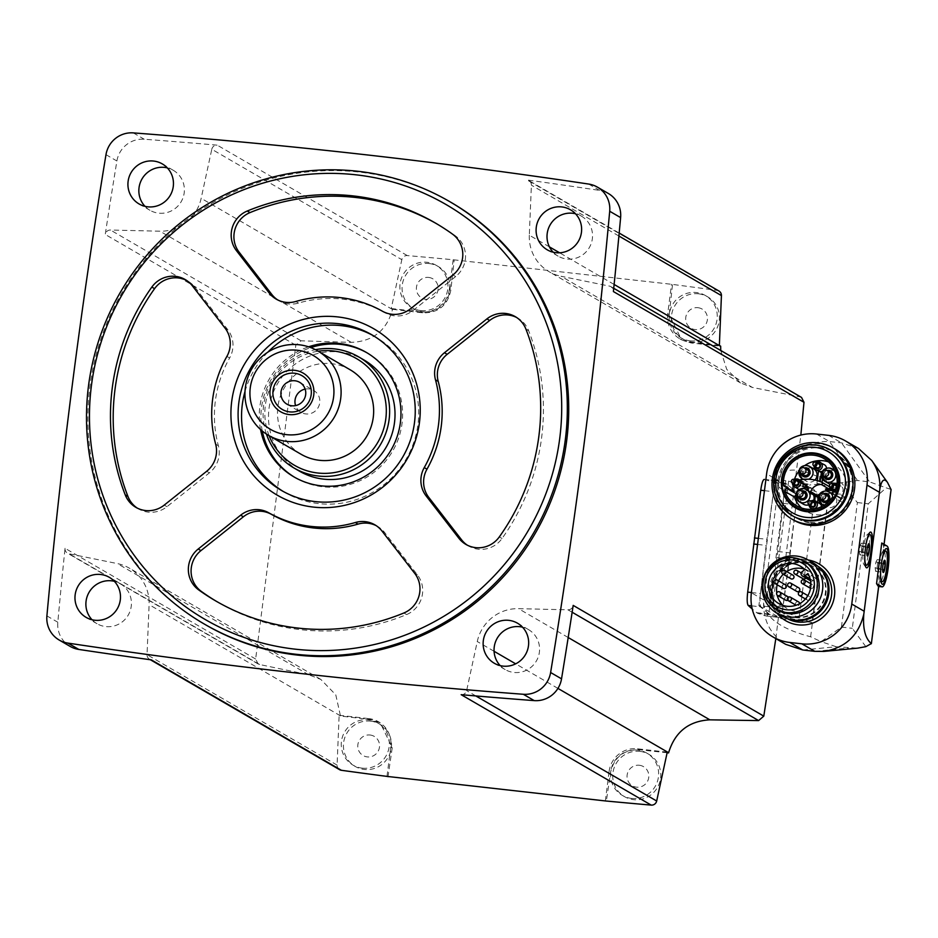 <?xml version="1.0" encoding="UTF-8"?>
<svg xmlns="http://www.w3.org/2000/svg" width="938" height="938" viewBox="0 0 938 938"><rect width="100%" height="100%" fill="white"/><g stroke="black" fill="none" stroke-linecap="round" stroke-linejoin="round"><path stroke-width="0.7" stroke-dasharray="4.69 3.52" d="M451.026 202.385A244.267 239.108 -59.8 0 0 359.242 172.088A244.267 239.108 -59.8 0 0 101.034 338.583A244.267 239.108 -59.8 0 0 205.586 624.79M718.954 291.026A5.147 5.03 -59.8 0 0 717.148 290.405A6430.694 6294.801 -59.8 0 0 671.514 284.284L453.171 259.756A6430.694 6294.801 -59.8 0 0 407.291 255.582A5.147 5.03 -59.8 0 0 401.827 259.674L211.789 149.259L201.166 198.317A41.143 40.275 -59.8 0 1 159.917 231.194L110.45 230.033A5.147 5.03 -59.8 0 0 105.244 234.453A6430.694 6294.801 -59.8 0 1 116.898 160.996A25.713 25.174 -59.8 0 1 144.206 139.234A6430.694 6294.801 -59.8 0 1 217.253 145.167A5.147 5.03 -59.8 0 0 211.789 149.259M549.434 246.882L529.313 235.192L531.389 185.161A5.147 5.03 -59.8 0 0 527.109 179.979A6430.694 6294.801 -59.8 0 1 599.581 190.402A25.713 25.174 -59.8 0 1 608.34 193.474M339.556 769.664A5.147 5.03 -59.8 0 1 337.082 765.103L339.134 715.272L340.447 716.034A2675.399 481.722 -88.7 0 0 340.447 715.835L335.781 694.835L320.796 679.393L308.684 674.762A2675.399 171.783 -167.8 0 1 259.603 664.514L258.102 663.916L255.64 659.039L295.833 345.207L301.075 340.799A2675.399 259.38 2.4 0 0 351.269 342.37C372.925 341.467 386.667 330.516 392.506 309.505A2675.399 519.441 -78.5 0 0 392.541 309.306L391.24 308.543L401.827 259.674M255.64 659.039L65.039 548.296A6430.694 6294.801 -59.8 0 0 57.816 622.246A25.713 25.174 -59.8 0 0 70.092 646.376M65.039 548.296A5.147 5.03 -59.8 0 0 68.978 553.748L117.344 563.586A41.143 40.275 -59.8 0 1 129.315 568.135A41.143 40.275 -59.8 0 1 149.107 604.658L147.043 654.677A5.147 5.03 -59.8 0 0 151.323 659.871M461.168 694.683A5.147 5.03 -59.8 0 0 466.643 690.591L477.266 641.522A41.143 40.275 -59.8 0 1 518.503 608.656L567.971 609.817A5.147 5.03 -59.8 0 0 573.188 605.397M764.353 479.388L773.182 482.132L782.562 489.976C783.734 491.653 783.969 496.108 783.289 503.354L777.754 551.485L770.239 605.198C769.101 612.221 767.823 615.832 766.416 616.032L757.541 613.288L752.217 608.961M779.361 617.497L766.498 616.055L779.267 617.474A12.851 2.415 96.4 0 0 779.361 617.497A12.851 2.415 96.4 0 0 782.984 606.628L797.593 492.661L814.899 494.607A17.998 1.454 -172.7 0 1 828.313 496.565L812.167 622.644A17.998 1.454 -172.7 0 0 798.742 620.698L814.899 494.607M775.82 638.59L800.841 435.068M801.533 397.431L800.067 396.856A2675.399 171.783 12.2 0 1 752.428 387.453L561.088 276.264L609.442 286.102A5.147 5.03 -59.8 0 1 613.393 291.554M529.313 235.192A41.143 40.275 -59.8 0 0 549.105 271.715A41.143 40.275 -59.8 0 0 561.088 276.264M720.747 350.472L726.704 369.326L740.586 382.974L752.428 387.453M775.046 479.564L777.203 480.842A12.851 2.415 96.4 0 0 777.121 480.819A12.851 2.415 96.4 0 0 773.487 491.688L775.046 479.564L788.659 481.03L828.313 496.565M788.659 481.03L772.502 607.109L758.889 605.655L760.448 593.531A12.851 2.415 96.4 0 0 761.058 606.898L781.436 618.752L789.526 558.978A66.082 12.417 96.4 0 0 790.3 552.904L796.034 504.785A12.851 2.415 96.4 0 0 795.424 491.418L797.593 492.661M758.889 605.655L769.336 614.097A66.082 12.417 96.4 0 0 770.426 614.73L779.267 617.474M803.01 483.457L804.827 484.512L809.506 485.04L807.688 483.985L803.01 483.457A4.244 4.151 -59.8 0 1 803.104 484.008M807.536 487.912L812.05 488.417L810.233 487.361A10.799 10.576 -59.8 0 0 807.255 486.341A1.173 1.149 -59.8 0 1 807.29 484.055A38.564 37.755 -59.8 0 1 807.688 483.985M807.043 487.01L810.233 487.361M822.368 471.943L823.33 472.506L822.52 478.872M829.684 486.459L835.266 487.936L830.587 487.408A38.564 37.755 -59.8 0 0 821.747 484.899L819.929 483.844L820.211 481.604M821.747 484.899L822.063 482.39M820.316 472.166A4.244 4.151 120.2 0 1 820.199 472.095L818.499 471.111L820.316 472.166L818.733 484.559A38.564 37.755 -59.8 0 0 809.506 485.04M817.279 480.631L816.916 483.504L818.733 484.559M828.899 486.365L830.587 487.408M831.162 489.718L834.867 490.984L831.947 490.656M814.712 500.681L814.547 501.936L816.377 502.991L817.361 495.287A10.799 10.576 -59.8 0 0 812.05 488.417M808.497 491.395L815.779 495.616A10.799 10.576 -59.8 0 0 815.544 494.232L815.321 495.897M815.544 494.232L817.361 495.287M819.566 501.877L820.375 495.627L819.378 495.053M817.561 502.276L817.561 502.276A4.244 4.151 -59.8 0 0 814.547 501.936M803.397 504.198A7.199 7.047 120.2 0 1 807.935 490.855A7.199 7.047 120.2 0 1 813.422 494.795M813.633 500.435A7.199 7.047 120.2 0 1 808.99 504.82M814.888 480.033A7.199 7.047 120.2 0 1 803.268 472.764A7.199 7.047 120.2 0 1 813.586 468.742M829.063 483.75A7.199 7.047 120.2 0 1 833.589 470.407A7.199 7.047 120.2 0 1 837.153 483M836.391 483.551A7.199 7.047 120.2 0 1 830.048 484.219M830.646 493.411A7.199 7.047 120.2 0 1 835.828 504.069A7.199 7.047 120.2 0 1 823.036 498.324A7.199 7.047 120.2 0 1 830.646 493.411M801.65 508.079A27.308 26.733 -59.8 0 0 842.254 502.334L841.175 498.922L844.904 497.117A27.308 26.733 -59.8 0 0 828.5 461.871M804.71 465.6A27.308 26.733 -59.8 0 0 799.07 470.923M794.392 479.517A27.308 26.733 -59.8 0 0 793.102 485.567M796.034 494.338L796.303 493.318M803.76 488.51A4.244 4.151 120.2 0 1 799.293 489.577M798.648 489.273A4.244 4.151 120.2 0 1 801.31 481.417A4.244 4.151 120.2 0 1 804.827 484.512M820.199 472.095A4.244 4.151 120.2 0 1 822.861 464.24A4.244 4.151 120.2 0 1 824.455 464.767M826.507 468.39A4.244 4.151 120.2 0 1 823.33 472.506M835.266 487.936A4.244 4.151 120.2 0 1 841.058 486.224A4.244 4.151 120.2 0 1 842.512 491.981A4.244 4.151 120.2 0 1 834.867 490.984M824.819 491.102A10.799 10.576 -59.8 0 0 820.375 495.627M821.536 506.661A4.244 4.151 120.2 0 1 815.239 510.741A4.244 4.151 120.2 0 1 816.377 502.991M819.929 483.844A38.564 37.755 -59.8 0 0 816.916 483.504M815.779 495.616A1.161 1.137 -59.8 0 0 816.33 496.483M878.636 586.461L884.03 544.321M865.844 646.657L852.302 628.308L868.248 503.788L886.187 487.854L891.065 489.448M887.078 546.08L883.467 545.682L881.755 542.996M883.467 545.682L883.69 546.983M802.776 649.987L836.215 646.751L857.66 648.146M836.215 646.751L821.113 641.639L841.433 627.088L857.379 502.569L841.456 482.824L857.52 480.502L869.561 481.862L886.187 487.854M858.493 448.481L841.527 442.9L829.485 441.54C803.702 440.977 787.076 453.195 779.584 478.169L778.986 480.971L766.616 473.796M778.986 480.971L763.602 602.935C763.356 621.003 770.743 634.815 785.739 644.359M763.602 602.935C765.103 617.579 780.768 628.87 810.631 636.785L821.113 641.639M841.456 482.824L830.376 482.624C801.439 467.523 784.508 466.034 779.584 478.169M811.218 523.087A37.989 37.18 -59.8 0 0 851.376 497.199A37.989 37.18 -59.8 0 0 835.113 452.691A37.989 37.18 -59.8 0 0 783.887 466.854A37.989 37.18 -59.8 0 0 796.948 518.374A37.989 37.18 -59.8 0 0 811.218 523.087M772.502 607.109L812.167 622.644M781.436 618.752L798.742 620.698M777.262 480.854L795.365 491.371L787.146 484.219A66.082 12.417 96.4 0 0 786.056 483.586L777.262 480.854M760.484 593.238L773.451 491.981L766.956 539.338A66.082 12.417 96.4 0 0 766.182 545.412L760.484 593.238M869.268 547.581A15.43 2.896 -83.6 0 1 868.881 551.251A15.43 2.896 -83.6 0 1 864.426 564.993A15.43 2.896 -83.6 0 1 863.91 564.653A15.43 2.896 -83.6 0 1 863.277 549.34A15.43 2.896 -83.6 0 1 867.298 534.554A15.43 2.896 -83.6 0 1 867.873 534.332A15.43 2.896 -83.6 0 1 869.268 547.581M864.883 554.428A15.43 2.896 -83.6 0 1 865.973 544.732M861.389 543.172L860.099 545.576L859.349 551.45L859.876 554.909L861.166 552.505L861.916 546.631L861.389 543.172L868.776 544.005L867.498 546.408L867.134 555.624M884.686 567.725A15.43 2.896 -83.6 0 1 880.243 581.466A15.43 2.896 -83.6 0 1 879.715 581.126A15.43 2.896 -83.6 0 1 879.082 565.813A15.43 2.896 -83.6 0 1 883.104 551.028A15.43 2.896 -83.6 0 1 883.69 550.805A15.43 2.896 -83.6 0 1 884.686 567.725M880.688 570.914A15.43 2.896 -83.6 0 1 881.779 561.205M877.194 559.646L875.904 562.061L875.154 567.924L875.693 571.394L876.971 568.979L877.722 563.117L877.194 559.646L884.593 560.478L883.303 562.882L882.939 572.11M859.349 551.45L866.747 552.283M860.099 545.576L867.498 546.408M859.876 554.909L867.275 555.742M861.166 552.505L866.818 553.139M861.916 546.631L867.392 547.253M875.154 567.924L882.552 568.756M875.904 562.061L883.303 562.882M875.693 571.394L883.092 572.227M876.971 568.979L882.635 569.624M877.722 563.117L883.197 563.726M820.797 569.225A30.344 29.699 -59.8 0 0 814.419 564.219A30.344 29.699 -59.8 0 0 773.498 575.522A30.344 29.699 -59.8 0 0 783.934 616.676A30.344 29.699 -59.8 0 0 791.449 619.737M794.756 617.31A27.694 27.12 -59.8 0 0 812.179 565.966A27.694 27.12 -59.8 0 0 774.823 576.295A27.694 27.12 -59.8 0 0 794.756 617.31M813.211 562.917A30.86 30.204 -59.8 0 0 771.587 574.419A30.86 30.204 -59.8 0 0 782.198 616.278M805.812 562.272A27.694 27.12 -59.8 0 0 768.457 572.602A27.694 27.12 -59.8 0 0 777.977 610.169M783.136 605.479A21.597 21.14 -59.8 0 0 816.072 578.324L813.187 580.622A2.31 2.263 -59.8 0 1 809.998 580.27L809.682 579.872A2.31 2.263 -59.8 0 1 810.104 576.636L812.988 574.326L804.804 569.577M812.988 574.326A21.597 21.14 -59.8 0 0 804.288 569.073M786.701 571.547A21.597 21.14 -59.8 0 0 783.242 574.291M778.587 580.856A21.597 21.14 -59.8 0 0 777.192 584.808M776.734 592.91A21.597 21.14 -59.8 0 0 777.168 595.161M816.072 578.324L807.888 573.564M798.613 601.938A2.052 2.017 -59.8 0 0 795.834 602.712A2.052 2.017 -59.8 0 0 797.312 605.76A2.052 2.017 -59.8 0 0 799.598 603.685M787.768 600.214A2.052 2.017 -59.8 0 0 788.412 597.201M787.814 596.662A2.052 2.017 -59.8 0 0 785.036 597.436A2.052 2.017 -59.8 0 0 785.751 600.226M808.286 600.437A2.052 2.017 -59.8 0 0 809.576 596.627A2.052 2.017 -59.8 0 0 806.797 597.4A2.052 2.017 -59.8 0 0 808.286 600.437M798.848 587.88A2.052 2.017 -59.8 0 0 796.069 588.642A2.052 2.017 -59.8 0 0 796.772 591.432M785.329 584.773A2.052 2.017 -59.8 0 0 782.55 585.535A2.052 2.017 -59.8 0 0 783.253 588.325M810.538 588.361A2.052 2.017 -59.8 0 0 813.34 587.129A2.052 2.017 -59.8 0 0 809.693 585.488A2.052 2.017 -59.8 0 0 810.397 588.278M793.02 575.217A2.052 2.017 -59.8 0 0 790.242 575.979A2.052 2.017 -59.8 0 0 790.945 578.769M805.777 578.007A2.052 2.017 -59.8 0 0 805.097 575.193A2.052 2.017 -59.8 0 0 802.318 575.955A2.052 2.017 -59.8 0 0 803.022 578.746M810.127 522.454A37.989 37.18 -59.8 0 0 850.285 496.565A37.989 37.18 -59.8 0 0 834.023 452.057A37.989 37.18 -59.8 0 0 782.796 466.221A37.989 37.18 -59.8 0 0 795.858 517.741A37.989 37.18 -59.8 0 0 810.127 522.454M835.055 448.997A41.143 40.275 -59.8 0 0 779.56 464.345A41.143 40.275 -59.8 0 0 793.712 520.144M831.021 450.31A37.989 37.18 -59.8 0 0 779.795 464.474A37.989 37.18 -59.8 0 0 792.856 515.994M844.904 497.117L835.359 491.571M842.254 502.334L832.698 496.788M833.448 486.881A4.244 4.151 -59.8 0 0 833.05 489.929M823.67 500.716A3.213 3.142 120.2 0 1 825.686 494.76A3.213 3.142 120.2 0 1 826.894 495.158M826.613 477.712A3.213 3.142 120.2 0 1 828.629 471.755A3.213 3.142 120.2 0 1 829.837 472.154M803.901 475.156A3.213 3.142 120.2 0 1 805.918 469.199A3.213 3.142 120.2 0 1 807.126 469.598M800.946 498.172A3.213 3.142 120.2 0 1 802.975 492.216A3.213 3.142 120.2 0 1 804.183 492.614M811.886 506.262A2.052 2.017 120.2 0 1 813.176 502.451A2.052 2.017 120.2 0 1 813.95 502.698M833.436 489.085A2.052 2.017 120.2 0 1 834.726 485.274A2.052 2.017 120.2 0 1 835.5 485.521M816.834 467.616A2.052 2.017 120.2 0 1 818.135 463.806A2.052 2.017 120.2 0 1 818.909 464.064M795.283 484.794A2.052 2.017 120.2 0 1 796.585 480.983A2.052 2.017 120.2 0 1 797.359 481.241M672.487 284.847A2679.479 503.26 -83.6 0 1 669.181 314.676L681.598 339.826L691.189 343.003A2673.91 216.291 -172.7 0 0 720.665 346.169M667.129 752.745A2673.91 216.291 7.3 0 1 639.083 749.732C623.758 749.614 614.261 757.107 610.568 772.244A2679.479 503.26 -83.6 0 1 606.3 801.498M387.957 776.969A2679.479 503.26 96.4 0 0 392.225 747.703L380.253 722.811L370.545 719.563A2673.91 216.291 7.3 0 1 340.447 716.034M392.541 309.306A2673.91 216.291 -172.7 0 0 422.651 312.835C438.21 313.093 447.602 305.53 450.838 290.135A2679.479 503.26 96.4 0 0 454.133 260.307M453.171 259.756L449.384 289.291L450.838 290.135M391.24 308.543L421.033 311.897A25.713 25.174 -59.8 0 0 449.384 289.291M420.822 310.584A24.423 23.907 -59.8 0 0 436.182 265.313A24.423 23.907 -59.8 0 0 401.183 278.926A24.423 23.907 -59.8 0 0 420.822 310.584M339.134 715.272L368.927 718.625L370.545 719.563M386.984 776.406L390.771 746.859A25.713 25.174 -59.8 0 0 368.927 718.625M362.209 768.152A24.423 23.907 -59.8 0 0 377.568 722.881A24.423 23.907 -59.8 0 0 342.569 736.506A24.423 23.907 -59.8 0 0 362.209 768.152M605.327 800.935L609.114 771.399L610.568 772.244M667.258 752.147L637.465 748.794A25.713 25.174 -59.8 0 0 609.114 771.399M631.497 798.402A24.423 23.907 -59.8 0 0 646.857 753.132A24.423 23.907 -59.8 0 0 611.857 766.756A24.423 23.907 -59.8 0 0 631.497 798.402M719.364 345.419L689.571 342.065A25.713 25.174 -59.8 0 1 667.727 313.831L671.514 284.284M690.11 340.834A24.423 23.907 -59.8 0 0 705.482 295.564A24.423 23.907 -59.8 0 0 670.482 309.188A24.423 23.907 -59.8 0 0 690.11 340.834M698.482 293.805A24.423 23.907 120.2 0 1 716.057 329.965A24.423 23.907 120.2 0 1 672.663 310.455A24.423 23.907 120.2 0 1 698.482 293.805M697.966 307.699A11.08 10.846 120.2 0 1 705.224 325.169A11.08 10.846 120.2 0 1 686.51 323.071A11.08 10.846 120.2 0 1 697.966 307.699M429.194 263.555A24.423 23.907 120.2 0 1 446.769 299.714A24.423 23.907 120.2 0 1 403.375 280.204A24.423 23.907 120.2 0 1 429.194 263.555M428.678 277.437A11.08 10.846 120.2 0 1 435.936 294.907A11.08 10.846 120.2 0 1 417.211 292.808A11.08 10.846 120.2 0 1 428.678 277.437M639.868 751.373A24.423 23.907 120.2 0 1 657.444 787.533A24.423 23.907 120.2 0 1 614.05 768.023A24.423 23.907 120.2 0 1 639.868 751.373M639.353 765.267A11.08 10.846 120.2 0 1 646.61 782.738A11.08 10.846 120.2 0 1 627.885 780.639A11.08 10.846 120.2 0 1 639.353 765.267M370.569 721.123A24.423 23.907 120.2 0 1 388.156 757.283A24.423 23.907 120.2 0 1 344.75 737.772A24.423 23.907 120.2 0 1 370.569 721.123M370.064 735.005A11.08 10.846 120.2 0 1 377.322 752.487A11.08 10.846 120.2 0 1 358.597 750.377A11.08 10.846 120.2 0 1 370.064 735.005M144.991 206.325A23.145 22.653 -59.8 0 0 183.144 197.39A23.145 22.653 -59.8 0 0 167.327 167.89M92.03 619.748A23.145 22.653 -59.8 0 0 130.183 610.814A23.145 22.653 -59.8 0 0 114.366 581.314M500.189 665.617A23.145 22.653 -59.8 0 0 538.342 656.67A23.145 22.653 -59.8 0 0 522.525 627.182M553.15 252.193A23.145 22.653 -59.8 0 0 591.303 243.247A23.145 22.653 -59.8 0 0 575.486 213.758M382.423 311.217L385.155 312.811A25.713 25.174 -59.8 0 0 413.224 310.384L455.669 276.558A25.713 25.174 -59.8 0 0 455.141 235.649A218.554 213.934 -59.8 0 0 438.105 224.616A218.554 213.934 -59.8 0 0 436.733 223.819M277.648 299.914A25.713 25.174 -59.8 0 0 298.519 303.068A115.702 113.264 -59.8 0 1 385.155 312.811M226.89 356.405L229.622 357.988A25.713 25.174 -59.8 0 0 227.746 329.66L195.057 287.391A25.713 25.174 -59.8 0 0 186.533 280.392M137.265 508.103A25.713 25.174 -59.8 0 0 166.964 506.684L209.397 472.858A25.713 25.174 -59.8 0 0 218.378 445.738A115.702 113.264 -59.8 0 1 229.622 357.988M467.347 545.201A25.713 25.174 -59.8 0 0 502.041 538.494A218.554 213.934 -59.8 0 0 528.657 330.704A25.713 25.174 -59.8 0 0 516.615 317.478M217.135 601.762A218.554 213.934 -59.8 0 0 218.495 602.559A218.554 213.934 -59.8 0 0 406.6 614.566A25.713 25.174 -59.8 0 0 417.445 574.935L384.756 532.667A25.713 25.174 -59.8 0 0 376.232 525.667M373.594 335.839A89.989 88.09 120.2 0 1 375.329 336.824A89.989 88.09 120.2 0 1 406.283 458.893A89.989 88.09 120.2 0 1 284.906 492.45A89.989 88.09 120.2 0 1 283.194 491.43M245.006 391.463A89.989 88.09 120.2 0 1 267.834 352.172M260.541 429.522A71.992 70.479 120.2 0 1 308.602 346.826M367.11 352.876A71.992 70.479 120.2 0 1 367.931 353.345A71.992 70.479 120.2 0 1 392.694 451.002A71.992 70.479 120.2 0 1 295.587 477.841A71.992 70.479 120.2 0 1 294.767 477.36M262.288 431.034A71.992 70.479 120.2 0 1 310.771 347.599M299.468 471.169A64.276 62.928 120.2 0 1 271.95 395.859A64.276 62.928 120.2 0 1 339.896 352.043A64.276 62.928 120.2 0 1 364.05 360.016M305.155 389.106A12.64 12.37 120.2 0 1 319.155 405.31A12.64 12.37 120.2 0 1 295.576 405.591M301.028 454.238A48.858 47.826 120.2 0 1 280.122 396.997A48.858 47.826 120.2 0 1 331.759 363.698A48.858 47.826 120.2 0 1 350.12 369.76M269.124 435.701A61.709 60.407 120.2 0 1 318.205 351.222M266.427 434.06A64.276 62.928 120.2 0 1 315.449 349.686M717.148 290.405L527.109 179.979M618.892 236.013L531.389 185.161M407.291 255.582L217.253 145.167M133.29 132.891L144.206 139.234M588.665 184.059L599.581 190.402M392.506 309.505L201.166 198.317M351.269 342.37L159.917 231.194M301.075 340.799L110.45 230.033M295.833 345.207L105.244 234.453M46.9 615.903L57.816 622.246M105.982 154.664L116.898 160.996M259.603 664.514L68.978 553.748M308.684 674.762L117.344 563.586M340.447 715.835L149.107 604.658M337.082 765.103L147.043 654.677M475.847 695.949L466.643 690.591M557.934 688.398L515.666 663.834M494.08 651.289L477.266 641.522M568.194 637.523L518.503 608.656M572.133 612.233L567.971 609.817M800.067 396.856L609.442 286.102M614.12 284.46L559.611 252.791M857.379 502.569L868.248 503.788M841.433 627.088L852.302 628.308M814.829 651.347L848.269 648.099M828.571 435.361L841.527 442.9L869.561 481.862M816.517 434.013L829.485 441.54L857.52 480.502M810.631 636.785L830.376 482.624M763.743 599.945L751.385 592.757M808.157 559.986A32.912 32.22 -59.8 0 0 774.495 576.108A32.912 32.22 -59.8 0 0 777.156 613.346M769.652 606.863L785.798 480.772M817.725 566.153A30.344 29.699 -59.8 0 0 817.139 565.802A30.344 29.699 -59.8 0 0 776.218 577.116A30.344 29.699 -59.8 0 0 786.654 618.271A30.344 29.699 -59.8 0 0 787.252 618.599M827.633 594.223A29.242 28.621 -59.8 0 0 803.245 561.581A29.242 28.621 -59.8 0 0 770.649 587.047A29.242 28.621 -59.8 0 0 795.471 619.361A29.242 28.621 -59.8 0 0 816.552 613.311M795.389 617.673A27.694 27.12 -59.8 0 0 812.812 566.341A27.694 27.12 -59.8 0 0 775.456 576.671A27.694 27.12 -59.8 0 0 795.389 617.673M810.104 576.636L801.92 571.875M813.187 580.622L810.127 578.852M809.998 580.27L801.814 575.51M809.682 579.872L801.498 575.111M841.503 498.277L831.947 492.72M841.175 498.922L831.619 493.376M800.02 479.834L807.29 484.055M806.094 485.673L807.255 486.341M820.844 499.075A4.631 4.526 120.2 0 1 824.068 493.529M832.158 495.053A7.199 7.047 120.2 0 1 824.15 505.219M823.799 476.07A4.631 4.526 120.2 0 1 827.023 470.513M801.075 473.514A4.631 4.526 120.2 0 1 804.3 467.968M808.65 479.224A7.199 7.047 120.2 0 1 803.362 479.353M798.132 496.53A4.631 4.526 120.2 0 1 801.357 490.973M808.45 490.949A7.199 7.047 120.2 0 1 809.424 492.473M809.025 504.597A4.244 4.151 120.2 0 1 811.089 501.033L808.99 504.574M810.409 505.394A2.697 2.638 120.2 0 1 812.472 501.842M841.058 486.224L837.095 483.926A4.244 4.151 120.2 0 1 835.09 491.664M832.616 483.844L830.54 487.397A4.244 4.151 120.2 0 1 832.639 483.856M836.837 486.036A2.697 2.638 120.2 0 1 836.075 489.413M831.959 488.217A2.697 2.638 120.2 0 1 834.023 484.665M816.013 462.387L813.95 465.94A4.244 4.151 120.2 0 1 816.037 462.399M815.357 466.761A2.697 2.638 120.2 0 1 817.42 463.208M799.493 480.08A4.244 4.151 120.2 0 1 800.747 482.636M792.422 483.129A4.244 4.151 120.2 0 1 794.486 479.576L792.399 483.117M793.806 483.938A2.697 2.638 120.2 0 1 795.87 480.385M774.26 482.765L787.146 484.219M782.562 489.976L795.424 491.418M773.182 482.132L786.056 483.586M777.121 480.819L765.877 479.553L777.203 480.842M764.458 490.668L773.487 491.688M758.35 538.365L766.956 539.338M757.564 544.45L766.182 545.412M751.408 592.523L760.448 593.531M751.596 605.831L761.058 606.898M756.462 612.655L769.336 614.097M757.541 613.288L770.426 614.73M770.239 605.198L782.984 606.628M776.969 557.571L789.526 558.978M777.754 551.485L790.3 552.904M783.289 503.354L796.034 504.785M421.033 311.897L422.651 312.835M390.771 746.859L392.225 747.703M637.465 748.794L639.083 749.732M667.727 313.831L669.181 314.676M689.571 342.065L691.189 343.003M452.421 234.066L455.141 235.649M295.787 301.485L298.519 303.068M410.504 308.801L413.224 310.384M452.937 274.975L455.669 276.558M192.325 285.797L195.057 287.391M164.232 505.101L166.964 506.684M206.677 471.275L209.397 472.858M215.658 444.155L218.378 445.738M225.014 328.066L227.746 329.66M525.925 329.121L528.657 330.704M499.309 536.911L502.041 538.494M403.879 612.983L406.6 614.566M414.713 573.353L417.445 574.935M382.024 531.084L384.756 532.667M619.174 233.046L528.915 180.6M258.091 663.928L67.489 553.186M320.796 679.393L129.315 568.135M150.35 659.731L149.517 659.25M613.733 288.283L610.943 286.665M740.586 382.974L549.105 271.715M878.695 586.473L878.8 585.64M883.655 547.71L884.088 544.345M863.91 564.653L866.044 567.431M867.298 534.554L869.995 532.315M868.658 534.414L867.873 534.332M865.211 565.075L864.426 564.993M867.826 544.919L868.424 544.052M879.715 581.126L881.861 583.905M883.104 551.028L885.8 548.789M884.464 550.899L883.69 550.805M881.017 581.56L880.243 581.466M883.643 561.405L884.241 560.537M814.419 564.219L817.139 565.802C807.911 559.107 787.216 559.599 776.265 577.151C769.23 596.404 772.689 610.11 786.654 618.271L783.934 616.676M812.179 565.966L812.812 566.341C783.5 547.276 753.906 598.198 784.989 614.238L784.344 613.874M808.662 570.984L800.477 566.224M786.959 608.328L778.775 603.58M809.576 596.627L807.841 595.618M807.512 600.191L805.425 598.972M812.46 584.726L810.878 583.799M805.097 575.193L801.169 572.919M835.113 452.691L834.023 452.057M796.948 518.374L795.858 517.741M833.565 464.134L824.021 458.588M806.129 511.362L796.585 505.817M803.35 483.351L812.449 488.639M806.223 485.814L806.891 486.212M823.822 505.418L826.12 506.755M831.607 493.294L833.354 494.303M834.714 470.372L836.297 471.298M803.209 479.365L806.352 481.194M808.357 490.433L810.631 491.758M812.625 509.217L815.239 510.741M834.105 491.993L836.79 493.564M799.586 480.01L802.905 481.933M378.589 721.814L380.265 722.788M679.909 338.876L681.586 339.849M680.929 337.809L683.11 339.075M705.482 295.564L707.662 296.842M411.641 307.547L413.822 308.825M436.182 265.313L438.363 266.58M622.316 795.377L624.497 796.643M646.857 753.132L649.037 754.41M353.028 765.127L355.209 766.393M377.568 722.881L379.749 724.148M494.279 663.236L505.183 669.58M517.53 623.219L528.446 629.562M86.108 617.38L97.024 623.711M109.371 577.362L120.275 583.694M547.241 249.813L558.145 256.144M570.492 209.795L581.396 216.127M139.07 203.945L149.986 210.288M162.321 163.927L173.237 170.27M435.373 223.021L438.105 224.616M276.253 299.163L278.985 300.746M185.196 279.547L187.928 281.13M135.869 507.364L138.601 508.947M515.279 316.634L517.999 318.228M465.952 544.45L468.683 546.033M215.775 600.965L218.495 602.559M374.895 524.834L377.627 526.417M281.459 490.445L284.906 492.45M371.882 334.819L375.329 336.824M293.946 476.891L295.587 477.841M366.289 352.395L367.931 353.345M286.981 404.196L301.039 412.368M299.679 382.329L313.738 390.501"/><path stroke-width="1.41" d="M609.7 211.261A25.713 25.174 -59.8 0 0 588.665 184.059A6430.694 6294.801 -59.8 0 0 133.29 132.891A25.713 25.174 -59.8 0 0 105.982 154.664A6430.694 6294.801 -59.8 0 0 46.9 615.903A25.713 25.174 -59.8 0 0 67.935 643.105A6430.694 6294.801 -59.8 0 0 523.31 694.272A25.713 25.174 -59.8 0 0 550.618 672.511A6430.694 6294.801 -59.8 0 0 609.7 211.261L620.616 217.604A25.713 25.174 -59.8 0 0 608.34 193.474L597.424 187.131M502.967 666.109A23.145 22.653 -59.8 0 0 517.53 623.219A23.145 22.653 -59.8 0 0 486.318 631.849A23.145 22.653 -59.8 0 0 502.967 666.109M94.808 620.241A23.145 22.653 -59.8 0 0 109.371 577.362A23.145 22.653 -59.8 0 0 78.159 585.98A23.145 22.653 -59.8 0 0 94.808 620.241M555.929 252.685A23.145 22.653 -59.8 0 0 570.492 209.795A23.145 22.653 -59.8 0 0 539.28 218.425A23.145 22.653 -59.8 0 0 555.929 252.685M147.77 206.817A23.145 22.653 -59.8 0 0 162.321 163.927A23.145 22.653 -59.8 0 0 131.109 172.557A23.145 22.653 -59.8 0 0 147.77 206.817M204.191 623.981L205.586 624.79A244.267 239.108 -59.8 0 0 297.369 655.076A244.267 239.108 -59.8 0 0 555.566 488.581A244.267 239.108 -59.8 0 0 451.026 202.385L449.63 201.576A244.267 239.108 120.2 0 1 533.652 532.901A244.267 239.108 120.2 0 1 204.191 623.981A244.267 239.108 120.2 0 1 99.651 337.774A244.267 239.108 120.2 0 1 357.847 171.279A244.267 239.108 120.2 0 1 449.63 201.576M720.747 350.472L720.665 346.368A2675.399 481.722 91.3 0 0 720.665 346.169L719.364 345.419L721.428 295.587A5.147 5.03 -59.8 0 0 718.954 291.026L619.174 233.046M150.35 659.731L339.556 769.664A5.147 5.03 -59.8 0 0 341.362 770.286A6430.694 6294.801 -59.8 0 0 386.984 776.406L605.327 800.935A6430.694 6294.801 -59.8 0 0 651.207 805.109A5.147 5.03 -59.8 0 0 656.682 801.017L475.847 695.949M651.207 805.109L461.168 694.683A6430.694 6294.801 -59.8 0 0 534.226 700.616A25.713 25.174 -59.8 0 0 561.534 678.842A6430.694 6294.801 -59.8 0 0 573.188 605.397L763.79 716.14L775.82 638.59M59.176 640.033L70.092 646.376A25.713 25.174 -59.8 0 0 78.851 649.448A6430.694 6294.801 -59.8 0 0 151.323 659.871L341.362 770.286M763.79 716.14L758.608 720.583A2675.399 259.38 -177.6 0 1 709.855 719.833C688.691 721.029 674.95 731.992 668.606 752.71A2675.399 519.441 101.5 0 1 668.571 752.897L667.258 752.147L656.682 801.017M752.217 608.961L748.196 605.456C747.058 603.779 746.883 599.335 747.692 592.101L760.741 490.257C761.762 483.211 762.969 479.588 764.353 479.388L764.271 479.377M800.841 435.068L803.995 402.296L801.533 397.431L613.733 288.283M803.995 402.296L613.393 291.554A6430.694 6294.801 -59.8 0 0 620.616 217.604M807.043 487.01L802.623 486.505L807.536 487.912M820.211 481.604L821.512 471.451L822.368 471.943M822.063 482.39L822.52 478.872M816.037 462.399A4.244 4.151 120.2 0 1 821.735 468.085A4.244 4.151 120.2 0 1 816.013 469.668L818.499 471.111L817.279 480.631M829.684 486.459L828.899 486.365M821.313 484.512A1.173 1.149 -59.8 0 0 821.864 482.284A38.564 37.755 -59.8 0 0 800.02 479.834A1.173 1.149 -59.8 0 0 799.985 482.12A10.799 10.576 -59.8 0 1 808.497 491.395A1.161 1.137 -59.8 0 0 810.702 491.641A10.799 10.576 -59.8 0 1 821.313 484.512L828.594 488.745A10.799 10.576 -59.8 0 0 825.452 489.073L831.162 489.718M825.452 489.073L827.269 490.128L831.947 490.656M815.321 495.897L814.712 500.681M819.378 495.053L818.546 494.572L817.561 502.276L819.378 503.331L819.566 501.877M813.422 494.795A7.199 7.047 120.2 0 1 813.633 500.435M808.99 504.82A7.199 7.047 120.2 0 1 803.397 504.198L799.399 501.877A7.199 7.047 120.2 0 1 803.936 488.534A7.199 7.047 120.2 0 1 808.45 490.949M803.362 479.353A7.199 7.047 120.2 0 1 806.879 465.529A7.199 7.047 120.2 0 1 809.588 466.421L813.586 468.742A7.199 7.047 120.2 0 1 814.888 480.033M837.153 483A7.199 7.047 120.2 0 1 836.391 483.551M830.048 484.219A7.199 7.047 120.2 0 1 829.063 483.75L825.065 481.417A7.199 7.047 120.2 0 1 829.591 468.074A7.199 7.047 120.2 0 1 834.773 478.743A7.199 7.047 120.2 0 1 825.065 481.417C816.904 469.868 826.87 467.593 829.555 468.062L834.714 470.372M828.5 461.871A27.308 26.733 -59.8 0 0 804.71 465.6M799.07 470.923A27.308 26.733 -59.8 0 0 794.392 479.517M793.102 485.567A27.308 26.733 -59.8 0 0 793.149 491.301L786.607 487.631L784.86 491.418A27.308 26.733 120.2 0 0 832.698 496.788L831.947 492.72L835.359 491.571A27.308 26.733 -59.8 0 0 795.717 459.667A27.308 26.733 -59.8 0 0 783.593 485.755L786.607 487.631M796.034 494.338L794.404 496.964A27.308 26.733 -59.8 0 0 801.65 508.079M804.441 487.561A4.244 4.151 120.2 0 1 803.76 488.51M799.293 489.577A4.244 4.151 120.2 0 1 798.648 489.273L794.463 486.845A4.244 4.151 120.2 0 1 792.422 483.129M815.99 462.375L818.909 464.064A2.052 2.017 120.2 0 1 819.613 466.854A2.052 2.017 120.2 0 1 816.834 467.616L813.926 465.928A2.052 2.052 0 0 1 813.187 463.114A2.052 2.052 0 0 1 815.99 462.375A2.052 2.017 120.2 0 1 814.7 466.186A2.052 2.017 120.2 0 1 813.926 465.928L816.013 469.668A4.244 4.151 120.2 0 1 813.973 465.952A2.052 2.017 120.2 0 1 815.216 462.117A2.052 2.017 120.2 0 1 815.99 462.375L818.663 461.801L824.455 464.767A4.244 4.151 120.2 0 1 826.507 468.39M827.269 490.128A10.799 10.576 -59.8 0 0 824.819 491.102M819.378 503.331A4.244 4.151 120.2 0 1 821.536 506.661M818.499 471.111A4.244 4.151 -59.8 0 0 821.512 471.451M818.546 494.572A10.799 10.576 -59.8 0 0 817.971 495.862A1.161 1.137 -59.8 0 1 816.33 496.483L809.048 492.251M802.623 486.505A4.244 4.151 -59.8 0 0 803.104 484.008M772.818 636.855A45.259 44.297 -59.8 0 0 789.819 642.46L801.861 643.82A45.259 44.297 -59.8 0 0 851.763 604.037L867.005 485.075A45.259 44.297 -59.8 0 0 845.572 440.977A45.259 44.297 -59.8 0 0 828.571 435.361L816.517 434.013A45.259 44.297 -59.8 0 0 766.616 473.796L751.385 592.757A45.259 44.297 -59.8 0 0 772.818 636.855L785.739 644.359L802.776 649.987L814.829 651.347L823.916 651.418L857.66 648.146L865.844 646.657L871.32 643.609C865.211 638.356 862.702 628.542 863.804 614.191L879.785 489.425C881.439 480.115 884.006 477.77 887.489 482.39L891.1 489.624L884.088 544.345M878.695 586.473L871.355 643.714L878.636 586.461M878.367 586.438L876.549 583.671L881.755 542.996L887.078 546.08A20.566 3.869 96.4 0 1 888.216 567.689A20.566 3.869 96.4 0 1 882.177 586.86L878.367 586.438M823.916 651.418C845.279 647.982 858.575 635.577 863.804 614.191M879.785 489.425C880.465 478.755 877.78 469.117 871.742 460.499L858.493 448.481L845.572 440.977M872.293 547.511A17.998 3.377 96.4 0 0 869.995 532.315A17.998 3.377 96.4 0 0 865.305 549.562A17.998 3.377 96.4 0 0 866.044 567.431A17.998 3.377 96.4 0 0 871.214 555.964M876.549 583.671L881.872 586.754A20.566 3.869 96.4 0 0 882.177 586.86M887.653 568.276A17.998 3.377 -83.6 0 1 881.861 583.905A17.998 3.377 -83.6 0 1 881.11 566.048A17.998 3.377 -83.6 0 1 885.8 548.789A17.998 3.377 -83.6 0 1 887.653 568.276M865.973 544.732A15.43 2.896 -83.6 0 1 869.878 534.554A15.43 2.896 -83.6 0 1 870.886 551.474A15.43 2.896 -83.6 0 1 866.442 565.215A15.43 2.896 -83.6 0 1 864.883 554.428M869.256 550.524A6.167 1.161 -83.6 0 1 867.134 555.624A6.167 1.161 -83.6 0 1 867.603 546.291A6.167 1.161 -83.6 0 1 868.424 544.052A6.167 1.161 -83.6 0 1 869.256 550.524M867.275 555.742L868.565 553.338L869.315 547.464L868.776 544.005M881.779 561.205A15.43 2.896 -83.6 0 1 885.695 551.04A15.43 2.896 -83.6 0 1 886.703 567.947A15.43 2.896 -83.6 0 1 882.248 581.701A15.43 2.896 -83.6 0 1 880.688 570.914M885.062 566.998A6.167 1.161 -83.6 0 1 882.939 572.11A6.167 1.161 -83.6 0 1 883.42 562.765A6.167 1.161 -83.6 0 1 884.241 560.537A6.167 1.161 -83.6 0 1 885.062 566.998M883.092 572.227L884.37 569.812L885.12 563.949L884.593 560.478M866.818 553.139L868.565 553.338M867.392 547.253L869.315 547.464M882.635 569.624L884.37 569.812M883.197 563.726L885.12 563.949M791.449 619.737A30.344 29.699 -59.8 0 0 795.33 620.44A30.344 29.699 -59.8 0 0 825.803 603.603A30.344 29.699 -59.8 0 0 820.797 569.225M776.957 613.229L782.198 616.278A30.86 30.204 -59.8 0 0 793.794 620.1A30.86 30.204 -59.8 0 0 826.413 599.065A30.86 30.204 -59.8 0 0 813.211 562.917L807.958 559.869A30.86 30.204 -59.8 0 0 766.346 571.371A30.86 30.204 -59.8 0 0 776.957 613.229A30.86 30.204 -59.8 0 0 788.553 617.052A30.86 30.204 -59.8 0 0 821.16 596.017A30.86 30.204 -59.8 0 0 807.958 559.869M788.389 613.604A27.694 27.12 -59.8 0 0 805.812 562.272L803.995 561.217A27.694 27.12 -59.8 0 0 766.639 571.547A27.694 27.12 -59.8 0 0 786.572 612.549A27.694 27.12 -59.8 0 0 803.995 561.217C789.702 553.76 776.992 557.641 765.854 572.86C759.721 587.634 763.157 599.722 776.16 609.114L777.977 610.169A27.694 27.12 -59.8 0 0 788.389 613.604M807.888 573.564A21.597 21.14 120.2 0 1 778.775 603.58A21.597 21.14 120.2 0 1 771.341 574.279A21.597 21.14 120.2 0 1 804.804 569.577L801.92 571.875A2.31 2.263 -59.8 0 0 801.498 575.111L801.814 575.51A2.31 2.263 -59.8 0 0 805.003 575.873L807.888 573.564M804.288 569.073A21.597 21.14 -59.8 0 0 786.701 571.547M783.242 574.291A21.597 21.14 -59.8 0 0 778.587 580.856M777.192 584.808A21.597 21.14 -59.8 0 0 776.734 592.91M777.168 595.161A21.597 21.14 -59.8 0 0 783.136 605.479M799.598 603.685A2.052 2.017 -59.8 0 0 798.613 601.938L790.429 597.189A2.052 2.017 120.2 0 1 789.128 601A2.052 2.017 120.2 0 1 787.474 598.338A2.052 2.017 120.2 0 1 790.429 597.189M777.567 595.466A2.052 2.017 -59.8 0 0 780.51 594.317A2.052 2.017 -59.8 0 0 776.852 592.675A2.052 2.017 -59.8 0 0 777.567 595.466L785.751 600.226A2.052 2.017 -59.8 0 0 787.768 600.214M788.412 597.201A2.052 2.017 -59.8 0 0 787.814 596.662L779.63 591.913M800.102 595.689A2.052 2.017 -59.8 0 0 801.392 591.878A2.052 2.017 -59.8 0 0 798.613 592.64A2.052 2.017 -59.8 0 0 800.102 595.689M788.588 586.684L796.772 591.432A2.052 2.017 -59.8 0 0 799.727 590.283A2.052 2.017 -59.8 0 0 798.848 587.88L790.664 583.119A2.052 2.017 -59.8 0 0 787.885 583.893A2.052 2.017 -59.8 0 0 789.362 586.93A2.052 2.017 -59.8 0 0 790.664 583.119M775.081 583.577L783.253 588.325A2.052 2.017 -59.8 0 0 786.208 587.176A2.052 2.017 -59.8 0 0 785.329 584.773L777.145 580.012A2.052 2.017 -59.8 0 0 774.366 580.786A2.052 2.017 -59.8 0 0 775.843 583.823A2.052 2.017 -59.8 0 0 777.145 580.012M802.213 583.53A2.052 2.017 -59.8 0 0 805.156 582.381A2.052 2.017 -59.8 0 0 801.509 580.739A2.052 2.017 -59.8 0 0 802.213 583.53L810.397 588.278A2.052 2.017 -59.8 0 0 810.538 588.361M782.761 574.021L790.945 578.769A2.052 2.017 -59.8 0 0 793.9 577.62A2.052 2.017 -59.8 0 0 793.02 575.217L784.836 570.456A2.052 2.017 -59.8 0 0 782.058 571.23A2.052 2.017 -59.8 0 0 783.535 574.267A2.052 2.017 -59.8 0 0 784.836 570.456M794.838 573.997A2.052 2.017 -59.8 0 0 797.792 572.848A2.052 2.017 -59.8 0 0 794.134 571.207A2.052 2.017 -59.8 0 0 794.838 573.997L803.022 578.746A2.052 2.017 -59.8 0 0 805.777 578.007M791.824 519.054L793.712 520.144A41.143 40.275 -59.8 0 0 809.177 525.245A41.143 40.275 -59.8 0 0 852.654 497.21A41.143 40.275 -59.8 0 0 835.055 448.997L833.167 447.907A41.143 40.275 -59.8 0 0 777.684 463.243A41.143 40.275 -59.8 0 0 791.824 519.054A41.143 40.275 -59.8 0 0 807.29 524.154A41.143 40.275 -59.8 0 0 850.778 496.108A41.143 40.275 -59.8 0 0 833.167 447.907M807.126 520.707A37.989 37.18 -59.8 0 0 847.284 494.818A37.989 37.18 -59.8 0 0 831.021 450.31L830.118 449.783A37.989 37.18 -59.8 0 0 778.88 463.947A37.989 37.18 -59.8 0 0 791.942 515.466A37.989 37.18 -59.8 0 0 806.223 520.18A37.989 37.18 -59.8 0 0 846.369 494.291A37.989 37.18 -59.8 0 0 830.118 449.783C810.538 439.559 793.114 444.882 777.825 465.764C769.418 486.036 774.12 502.592 791.942 515.466L792.856 515.994A37.989 37.18 -59.8 0 0 807.126 520.707M806.821 511.714A29.688 29.066 -59.8 0 0 837.552 470.501A29.688 29.066 -59.8 0 0 787.357 464.861A29.688 29.066 -59.8 0 0 806.821 511.714M806.657 510.671A28.797 28.187 -59.8 0 0 836.473 470.7A28.797 28.187 -59.8 0 0 787.779 465.236A28.797 28.187 -59.8 0 0 806.657 510.671M793.149 491.301L783.593 485.755M794.404 496.964L784.86 491.418M828.594 488.745A1.173 1.149 -59.8 0 0 829.133 486.505L822.087 482.413M826.894 495.158A3.213 3.142 120.2 0 1 827.996 499.52A3.213 3.142 120.2 0 1 823.67 500.716L820.961 499.145A3.213 3.142 120.2 0 1 822.978 493.189A3.213 3.142 120.2 0 1 824.502 498.864A3.213 3.142 120.2 0 1 820.961 499.145A3.213 3.213 0 0 1 819.8 494.76A3.213 3.213 0 0 1 824.185 493.587L826.894 495.158M829.837 472.154A3.213 3.142 120.2 0 1 830.951 476.516A3.213 3.142 120.2 0 1 826.613 477.712L823.904 476.141A3.213 3.142 120.2 0 1 825.932 470.184A3.213 3.142 120.2 0 1 827.457 475.859A3.213 3.142 120.2 0 1 823.904 476.141A3.213 3.213 0 0 1 822.743 471.744A3.213 3.213 0 0 1 827.14 470.583L829.837 472.154M807.126 469.598A3.213 3.142 120.2 0 1 808.228 473.96A3.213 3.142 120.2 0 1 803.901 475.156L801.193 473.584A3.213 3.142 120.2 0 1 803.209 467.628A3.213 3.142 120.2 0 1 804.734 473.303A3.213 3.142 120.2 0 1 801.193 473.584A3.213 3.213 0 0 1 800.032 469.199A3.213 3.213 0 0 1 804.417 468.027L807.126 469.598M804.183 492.614A3.213 3.142 120.2 0 1 805.285 496.964A3.213 3.142 120.2 0 1 800.946 498.172L798.25 496.601A3.213 3.142 120.2 0 1 800.266 490.644A3.213 3.142 120.2 0 1 801.791 496.308A3.213 3.142 120.2 0 1 798.25 496.601A3.213 3.213 0 0 1 797.077 492.204A3.213 3.213 0 0 1 801.474 491.043L804.183 492.614M808.978 504.574A2.052 2.052 0 0 1 808.228 501.76A2.052 2.052 0 0 1 811.042 501.009L813.95 502.698A2.052 2.017 120.2 0 1 814.665 505.488A2.052 2.017 120.2 0 1 811.886 506.262L808.978 504.574A2.052 2.017 120.2 0 1 810.268 500.751A2.052 2.017 120.2 0 1 811.921 503.425A2.052 2.017 120.2 0 1 808.978 504.574L811.065 508.302A4.244 4.151 120.2 0 1 809.025 504.597M835.5 485.521A2.052 2.017 120.2 0 1 836.215 488.311A2.052 2.017 120.2 0 1 833.436 489.085L830.529 487.397A2.052 2.017 120.2 0 1 831.818 483.574A2.052 2.017 120.2 0 1 833.472 486.247A2.052 2.017 120.2 0 1 830.529 487.397L832.616 491.125A4.244 4.151 120.2 0 1 830.564 487.42A2.052 2.052 0 0 1 829.778 484.583A2.052 2.052 0 0 1 832.592 483.832L835.5 485.521M792.375 483.105A2.052 2.052 0 0 1 791.637 480.291A2.052 2.052 0 0 1 794.451 479.553L797.359 481.241A2.052 2.017 120.2 0 1 798.062 484.031A2.052 2.017 120.2 0 1 795.283 484.794L792.375 483.105A2.052 2.017 120.2 0 1 793.677 479.295A2.052 2.017 120.2 0 1 795.33 481.956A2.052 2.017 120.2 0 1 792.375 483.105L794.463 486.845A4.244 4.151 120.2 0 0 800.747 482.636M668.571 752.897A2673.91 216.291 7.3 0 1 667.129 752.745M167.327 167.89A23.145 22.653 -59.8 0 0 144.991 206.325M114.366 581.314A23.145 22.653 -59.8 0 0 92.03 619.748M522.525 627.182A23.145 22.653 -59.8 0 0 500.189 665.617M575.486 213.758A23.145 22.653 -59.8 0 0 553.15 252.193M355.959 174.82A239.894 234.828 120.2 0 1 513.168 553.373A239.894 234.828 120.2 0 1 107.6 507.798A239.894 234.828 120.2 0 1 355.959 174.82M436.733 223.819A218.554 213.934 -59.8 0 0 250 212.598A25.713 25.174 -59.8 0 0 239.167 252.228L271.856 294.497A25.713 25.174 -59.8 0 0 277.648 299.914M186.533 280.392A25.713 25.174 -59.8 0 0 154.571 288.67A218.554 213.934 -59.8 0 0 127.943 496.46A25.713 25.174 -59.8 0 0 137.265 508.103M516.615 317.478A25.713 25.174 -59.8 0 0 489.648 320.491L447.203 354.318A25.713 25.174 -59.8 0 0 438.222 381.426A115.702 113.264 -59.8 0 1 426.978 469.176A25.713 25.174 -59.8 0 0 428.865 497.515L461.555 539.784A25.713 25.174 -59.8 0 0 467.347 545.201M268.725 512.781A25.713 25.174 -59.8 0 0 240.644 515.197L198.211 549.023A25.713 25.174 -59.8 0 0 198.727 589.932A218.554 213.934 -59.8 0 0 215.775 600.965A218.554 213.934 -59.8 0 0 403.879 612.983A25.713 25.174 -59.8 0 0 414.713 573.353L382.024 531.084A25.713 25.174 -59.8 0 0 355.361 522.513A115.702 113.264 -59.8 0 1 268.725 512.781L271.457 514.364A25.713 25.174 -59.8 0 0 243.376 516.791L200.943 550.618A25.713 25.174 -59.8 0 0 201.459 591.515A218.554 213.934 -59.8 0 0 217.135 601.762M376.232 525.667A25.713 25.174 -59.8 0 0 358.082 524.096A115.702 113.264 -59.8 0 1 271.457 514.364M452.421 234.066A218.554 213.934 -59.8 0 0 435.373 223.021A218.554 213.934 -59.8 0 0 247.269 211.015A25.713 25.174 -59.8 0 0 236.435 250.645L269.124 292.914A25.713 25.174 -59.8 0 0 295.787 301.485A115.702 113.264 -59.8 0 1 382.423 311.217A25.713 25.174 -59.8 0 0 410.504 308.801L452.937 274.975A25.713 25.174 -59.8 0 0 452.421 234.066M192.325 285.797A25.713 25.174 -59.8 0 0 151.839 287.087A218.554 213.934 -59.8 0 0 125.223 494.877A25.713 25.174 -59.8 0 0 164.232 505.101L206.677 471.275A25.713 25.174 -59.8 0 0 215.658 444.155A115.702 113.264 -59.8 0 1 226.89 356.405A25.713 25.174 -59.8 0 0 225.014 328.066L192.325 285.797M435.49 379.843A115.702 113.264 -59.8 0 1 424.257 467.593A25.713 25.174 -59.8 0 0 426.133 495.932L458.823 538.201A25.713 25.174 -59.8 0 0 499.309 536.911A218.554 213.934 -59.8 0 0 525.925 329.121A25.713 25.174 -59.8 0 0 486.916 318.897L444.471 352.723A25.713 25.174 -59.8 0 0 435.49 379.843L438.222 381.426M337.75 316.915A96.18 94.14 120.2 0 1 400.784 468.672A96.18 94.14 120.2 0 1 238.182 450.404A96.18 94.14 120.2 0 1 337.75 316.915M338.067 323.657A89.989 88.09 120.2 0 1 371.882 334.819A89.989 88.09 120.2 0 1 402.836 456.888A89.989 88.09 120.2 0 1 281.459 490.445A89.989 88.09 120.2 0 1 242.942 385.002A89.989 88.09 120.2 0 1 338.067 323.657M267.834 352.172A89.989 88.09 120.2 0 1 341.514 325.674A89.989 88.09 120.2 0 1 373.594 335.839M283.194 491.43A89.989 88.09 120.2 0 1 245.006 391.463M308.602 346.826A71.992 70.479 120.2 0 1 339.239 343.46A71.992 70.479 120.2 0 1 366.289 352.395A71.992 70.479 120.2 0 1 391.052 450.041A71.992 70.479 120.2 0 1 293.946 476.891A71.992 70.479 120.2 0 1 260.541 429.522M310.771 347.599A71.992 70.479 120.2 0 1 340.881 344.41A71.992 70.479 120.2 0 1 367.11 352.876M294.767 477.36A71.992 70.479 120.2 0 1 262.288 431.034M315.449 349.686A64.276 62.928 120.2 0 1 334.503 348.901A64.276 62.928 120.2 0 1 358.656 356.874L364.05 360.016A64.276 62.928 120.2 0 1 386.163 447.203A64.276 62.928 120.2 0 1 299.468 471.169L294.063 468.039A64.276 62.928 120.2 0 1 266.427 434.06M295.576 405.591A12.64 12.37 120.2 0 1 305.155 389.106M294.931 380.769A12.64 12.37 120.2 0 1 304.029 399.482A12.64 12.37 120.2 0 1 281.576 389.387A12.64 12.37 120.2 0 1 294.931 380.769M294.591 373.242A19.546 19.123 120.2 0 1 307.394 404.067A19.546 19.123 120.2 0 1 274.353 400.362A19.546 19.123 120.2 0 1 294.591 373.242M294.767 370.334A22.371 21.891 120.2 0 1 309.423 405.626A22.371 21.891 120.2 0 1 271.61 401.382A22.371 21.891 120.2 0 1 294.767 370.334M297.334 350.261A42.667 41.764 120.2 0 1 325.298 417.598A42.667 41.764 120.2 0 1 253.154 409.496A42.667 41.764 120.2 0 1 297.334 350.261M299.21 344.785A48.858 47.826 120.2 0 1 317.572 350.847A48.858 47.826 120.2 0 1 334.374 417.105A48.858 47.826 120.2 0 1 268.479 435.326A48.858 47.826 120.2 0 1 247.573 378.084A48.858 47.826 120.2 0 1 299.21 344.785M317.572 350.847L350.12 369.76A48.858 47.826 120.2 0 1 366.922 436.029A48.858 47.826 120.2 0 1 301.028 454.238L268.479 435.326M318.205 351.222A61.709 60.407 120.2 0 1 333.389 350.988A61.709 60.407 120.2 0 1 386.268 408.405A61.709 60.407 120.2 0 1 338.172 471.802A61.709 60.407 120.2 0 1 269.124 435.701M358.656 356.874A64.276 62.928 120.2 0 1 380.769 444.073A64.276 62.928 120.2 0 1 294.063 468.039M721.428 295.587L618.892 236.013M523.31 694.272L534.226 700.616M67.935 643.105L78.851 649.448M668.606 752.71L557.934 688.398M515.666 663.834L494.08 651.289M709.855 719.833L568.194 637.523M758.608 720.583L572.133 612.233M550.618 672.511L561.534 678.842M720.665 346.368L614.12 284.46M559.611 252.791L549.434 246.882M884.03 544.321L891.065 489.448M879.375 492.251L867.005 485.075M864.133 611.224L851.763 604.037M802.776 649.987L789.819 642.46M814.829 651.347L801.861 643.82M777.156 613.346A32.912 32.22 -59.8 0 0 798.191 624.837A32.912 32.22 -59.8 0 0 834.363 596.744A32.912 32.22 -59.8 0 0 808.157 559.986M881.872 586.754L878.261 586.356M787.252 618.599A30.344 29.699 -59.8 0 0 798.062 622.035A30.344 29.699 -59.8 0 0 830.013 601.68A30.344 29.699 -59.8 0 0 817.725 566.153M816.552 613.311A29.242 28.621 -59.8 0 0 827.633 594.223M786.443 609.747A25.127 24.599 -59.8 0 0 812.46 574.865A25.127 24.599 -59.8 0 0 769.981 570.093A25.127 24.599 -59.8 0 0 786.443 609.747M810.127 578.852L805.003 575.873M806.094 517.377A35.41 34.671 -59.8 0 0 842.758 468.214A35.41 34.671 -59.8 0 0 782.878 461.496A35.41 34.671 -59.8 0 0 806.094 517.377M796.163 493.787L786.771 488.335M799.985 482.12L806.094 485.673M810.702 491.641L817.971 495.862M824.068 493.529A4.631 4.526 120.2 0 1 829.837 497.902A4.631 4.526 120.2 0 1 820.844 499.075M824.15 505.219A7.199 7.047 120.2 0 1 819.038 495.991A7.199 7.047 120.2 0 1 832.158 495.053M827.023 470.513A4.631 4.526 120.2 0 1 832.78 474.886A4.631 4.526 120.2 0 1 823.799 476.07M804.3 467.968A4.631 4.526 120.2 0 1 810.069 472.342A4.631 4.526 120.2 0 1 801.075 473.514M803.209 479.365L802.353 478.872C794.193 467.323 804.159 465.049 806.844 465.518L809.588 466.421A7.199 7.047 120.2 0 1 808.65 479.224M801.357 490.973A4.631 4.526 120.2 0 1 807.114 495.346A4.631 4.526 120.2 0 1 798.132 496.53M809.424 492.473A7.199 7.047 120.2 0 1 799.399 501.877C791.238 490.328 801.204 488.053 803.889 488.522L808.357 490.433M819.507 503.401L813.703 500.435L811.065 501.021A4.244 4.151 120.2 0 1 816.787 506.731A4.244 4.151 120.2 0 1 811.065 508.302L812.625 509.217M812.472 501.842A2.697 2.638 120.2 0 1 815.579 504.363A2.697 2.638 120.2 0 1 810.409 505.394M832.639 483.856A4.244 4.151 120.2 0 1 837.095 483.926L835.254 483.258L832.616 483.844M835.09 491.664A4.244 4.151 120.2 0 1 832.616 491.125L834.105 491.993M834.023 484.665A2.697 2.638 120.2 0 1 836.837 486.036M836.075 489.413A2.697 2.638 120.2 0 1 831.959 488.217M817.42 463.208A2.697 2.638 120.2 0 1 820.527 465.729A2.697 2.638 120.2 0 1 815.357 466.761M799.586 480.01L797.112 478.978L794.463 479.564A4.244 4.151 120.2 0 1 799.493 480.08M795.87 480.385A2.697 2.638 120.2 0 1 798.977 482.906A2.697 2.638 120.2 0 1 793.806 483.938M760.741 490.257L764.458 490.668M754.41 537.931L758.35 538.365M753.624 544.005L757.564 544.45M747.692 592.101L751.408 592.523M748.196 605.456L751.596 605.831M247.269 211.015L250 212.598M236.435 250.645L239.167 252.228M269.124 292.914L271.856 294.497M151.839 287.087L154.571 288.67M125.223 494.877L127.943 496.46M486.916 318.897L489.648 320.491M444.471 352.723L447.203 354.318M424.257 467.593L426.978 469.176M426.133 495.932L428.865 497.515M458.823 538.201L461.555 539.784M240.644 515.197L243.376 516.791M198.211 549.023L200.943 550.618M198.727 589.932L201.459 591.515M355.361 522.513L358.082 524.096M871.742 460.499L887.489 482.39M869.878 534.554L868.658 534.414M866.442 565.215L865.211 565.075M885.695 551.04L884.464 550.899M882.248 581.701L881.017 581.56M810.561 580.786L802.447 576.073M796.092 605.245L788.354 600.742M807.841 595.618L801.392 591.878M805.425 598.972L799.328 595.431M810.878 583.799L804.276 579.965M801.169 572.919L796.913 570.433M821.969 482.343L829.251 486.564M799.622 481.98L806.223 485.814M831.607 493.294L826.613 491.078C823.927 490.609 813.961 492.884 822.122 504.433L823.822 505.418"/></g></svg>

